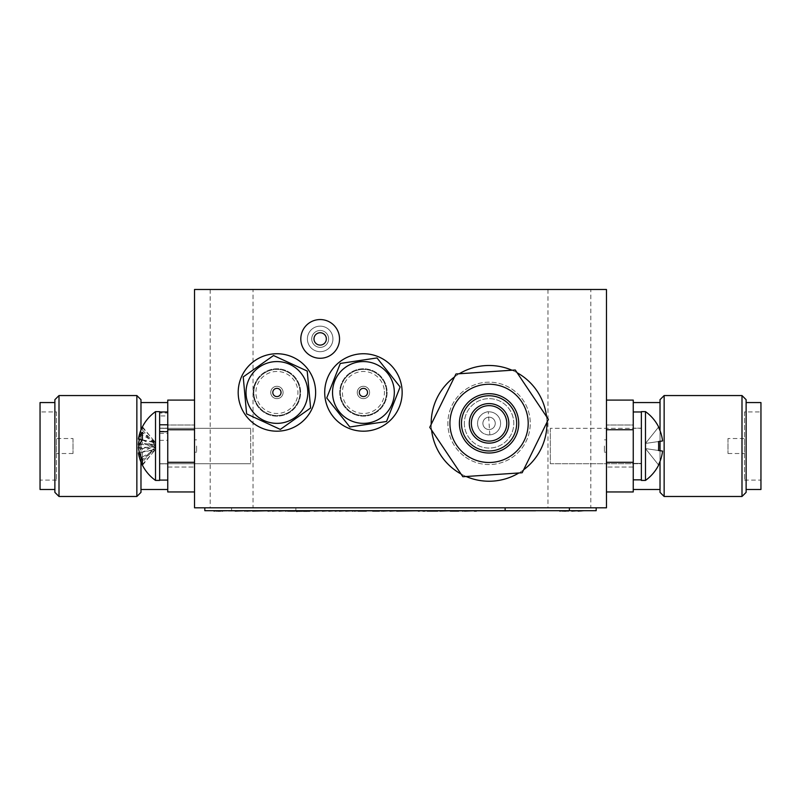 <?xml version="1.0" encoding="UTF-8"?>
<svg xmlns="http://www.w3.org/2000/svg" width="801" height="801" viewBox="0 0 801 801"><rect width="100%" height="100%" fill="white"/><g stroke="black" fill="none" stroke-linecap="round" stroke-linejoin="round"><path stroke-width="0.6" stroke-dasharray="4 3" d="M320.17 332.735A6.178 6.178 0 0 0 314.082 337.882A6.178 6.178 0 0 0 319.138 345.011A6.178 6.178 0 0 0 326.267 339.954A6.178 6.178 0 0 0 321.211 332.826A6.178 6.178 0 0 0 314.082 337.882M326.347 338.913A6.178 6.178 0 0 0 320.17 332.735A6.178 6.178 0 0 0 313.992 338.913A6.178 6.178 0 0 0 320.17 345.091A6.178 6.178 0 0 0 326.347 338.913M283.093 392.47A6.178 6.178 0 0 0 276.916 386.292A6.178 6.178 0 0 0 270.738 392.47A6.178 6.178 0 0 0 276.916 398.648A6.178 6.178 0 0 0 283.093 392.47A6.178 6.178 0 0 0 276.916 386.292A6.178 6.178 0 0 0 270.738 392.47A6.178 6.178 0 0 0 276.916 398.648A6.178 6.178 0 0 0 283.093 392.47M369.601 392.47A6.178 6.178 0 0 0 363.424 386.292A6.178 6.178 0 0 0 357.246 392.47A6.178 6.178 0 0 0 363.424 398.648A6.178 6.178 0 0 0 369.601 392.47A6.178 6.178 0 0 0 363.424 386.292A6.178 6.178 0 0 0 357.246 392.47A6.178 6.178 0 0 0 363.424 398.648A6.178 6.178 0 0 0 369.601 392.47M495.248 423.359A6.178 6.178 0 0 0 489.071 417.181A6.178 6.178 0 0 0 482.893 423.359A6.178 6.178 0 0 0 489.071 429.546A6.178 6.178 0 0 0 495.248 423.359A6.178 6.178 0 0 0 489.071 417.181A6.178 6.178 0 0 0 482.893 423.359A6.178 6.178 0 0 0 489.071 429.546A6.178 6.178 0 0 0 495.248 423.359M194.533 446.017L194.533 452.195L194.533 446.017M196.585 446.017L196.585 452.195L196.585 446.017M606.467 446.017L606.467 452.195L606.467 446.017M604.415 446.017L604.415 452.195L604.415 446.017M590.818 289.481L547.974 289.481L590.818 289.481L590.818 507.814L547.974 507.814L590.818 507.814M547.974 289.481L547.974 507.814M253.026 289.481L210.182 289.481L253.026 289.481L253.026 507.814L210.182 507.814L253.026 507.814M210.182 289.481L210.182 507.814M606.467 289.481L194.533 289.481L194.533 507.814L606.467 507.814L606.467 289.481M320.17 345.091A6.178 6.178 0 0 0 326.267 339.954M311.849 337.501A8.441 8.441 0 0 1 321.591 330.593A8.441 8.441 0 0 1 328.5 340.335A8.441 8.441 0 0 1 318.758 347.244A8.441 8.441 0 0 1 311.849 337.501A8.441 8.441 0 0 1 321.591 330.593A8.441 8.441 0 0 1 328.5 340.335A8.441 8.441 0 0 1 318.758 347.244A8.441 8.441 0 0 1 311.849 337.501M301.086 335.669A19.364 19.364 0 0 0 316.926 357.997A19.364 19.364 0 0 0 339.254 342.167A19.364 19.364 0 0 0 323.424 319.829A19.364 19.364 0 0 0 301.086 335.669M307.584 336.77A12.766 12.766 0 0 0 318.027 351.499A12.766 12.766 0 0 0 332.755 341.056A12.766 12.766 0 0 0 322.312 326.327A12.766 12.766 0 0 0 307.584 336.77A12.766 12.766 0 0 0 318.027 351.499A12.766 12.766 0 0 0 332.755 341.056A12.766 12.766 0 0 0 322.312 326.327A12.766 12.766 0 0 0 307.584 336.77M275.194 396.205A4.115 4.115 0 0 1 273.181 390.738A4.115 4.115 0 0 1 278.638 388.725A4.115 4.115 0 0 0 273.181 390.738A4.115 4.115 0 0 0 275.194 396.205A4.115 4.115 0 0 0 280.66 394.192A4.115 4.115 0 0 0 278.638 388.725A4.115 4.115 0 0 0 273.181 390.738A4.115 4.115 0 0 0 275.194 396.205A4.115 4.115 0 0 0 280.66 394.192A4.115 4.115 0 0 0 278.638 388.725A4.115 4.115 0 0 1 280.66 394.192A4.115 4.115 0 0 1 275.194 396.205M296 401.261A21.006 21.006 0 0 0 285.717 373.386A21.006 21.006 0 0 0 257.842 383.669A21.006 21.006 0 0 0 268.115 411.544A21.006 21.006 0 0 0 296 401.261M286.578 371.524A23.069 23.069 0 0 1 297.862 402.132A23.069 23.069 0 0 1 267.254 413.416A23.069 23.069 0 0 1 255.97 382.808A23.069 23.069 0 0 1 286.578 371.524A23.069 23.069 0 0 1 297.862 402.132A23.069 23.069 0 0 1 267.254 413.416A23.069 23.069 0 0 1 255.97 382.808A23.069 23.069 0 0 1 286.578 371.524M273.531 355.524L243.224 376.931L246.618 413.877L280.31 429.416L310.608 408.009L307.224 371.063L273.531 355.524M364.034 396.545A4.115 4.115 0 0 1 359.349 393.081A4.115 4.115 0 0 1 362.813 388.395A4.115 4.115 0 0 0 359.349 393.081A4.115 4.115 0 0 0 364.034 396.545A4.115 4.115 0 0 0 367.499 391.859A4.115 4.115 0 0 0 362.813 388.395A4.115 4.115 0 0 0 359.349 393.081A4.115 4.115 0 0 0 364.034 396.545A4.115 4.115 0 0 0 367.499 391.859A4.115 4.115 0 0 0 362.813 388.395A4.115 4.115 0 0 1 367.499 391.859A4.115 4.115 0 0 1 364.034 396.545M384.2 389.346A21.006 21.006 0 0 0 360.31 371.694A21.006 21.006 0 0 0 342.648 395.584A21.006 21.006 0 0 0 366.548 413.246A21.006 21.006 0 0 0 384.2 389.346M359.999 369.651A23.069 23.069 0 0 1 386.242 389.046A23.069 23.069 0 0 1 366.848 415.278A23.069 23.069 0 0 1 340.615 395.894A23.069 23.069 0 0 1 359.999 369.651A23.069 23.069 0 0 1 386.242 389.046A23.069 23.069 0 0 1 366.848 415.278A23.069 23.069 0 0 1 340.615 395.894A23.069 23.069 0 0 1 359.999 369.651M340.305 363.444L326.738 397.977L349.847 426.993L386.543 421.486L400.12 386.953L377.001 357.937L340.305 363.444M355.233 414.688A23.69 23.69 0 0 0 385.651 400.66A23.69 23.69 0 0 0 371.624 370.242A23.69 23.69 0 0 0 341.206 384.27A23.69 23.69 0 0 0 355.233 414.688A23.69 23.69 0 0 0 385.651 400.66A23.69 23.69 0 0 0 371.624 370.242A23.69 23.69 0 0 0 341.206 384.27A23.69 23.69 0 0 0 355.233 414.688M376.82 356.135A38.718 38.718 0 0 0 327.098 379.073A38.718 38.718 0 0 0 350.027 428.795A38.718 38.718 0 0 0 399.759 405.867A38.718 38.718 0 0 0 376.82 356.135M254.558 384.64A23.69 23.69 0 0 0 269.096 414.828A23.69 23.69 0 0 0 299.274 400.29A23.69 23.69 0 0 0 284.745 370.112A23.69 23.69 0 0 0 254.558 384.64A23.69 23.69 0 0 0 269.096 414.828A23.69 23.69 0 0 0 299.274 400.29A23.69 23.69 0 0 0 284.745 370.112A23.69 23.69 0 0 0 254.558 384.64M313.461 405.256A38.718 38.718 0 0 0 289.712 355.914A38.718 38.718 0 0 0 240.37 379.674A38.718 38.718 0 0 0 264.12 429.016A38.718 38.718 0 0 0 313.461 405.256M463.839 455.929A41.191 41.191 0 0 1 456.5 398.137A41.191 41.191 0 0 1 514.292 390.798A41.191 41.191 0 0 1 521.631 448.59A41.191 41.191 0 0 1 463.839 455.929A41.191 41.191 0 0 1 456.5 398.137A41.191 41.191 0 0 1 514.292 390.798A41.191 41.191 0 0 1 521.631 448.59A41.191 41.191 0 0 1 463.839 455.929M524.515 377.611A57.882 57.882 0 0 1 534.818 458.813A57.882 57.882 0 0 1 453.616 469.116A57.882 57.882 0 0 1 443.313 387.914A57.882 57.882 0 0 1 524.515 377.611M546.552 416.64A57.882 57.882 0 0 1 546.933 422.357M523.634 469.786A57.882 57.882 0 0 1 518.878 472.97M466.142 476.505A57.882 57.882 0 0 1 461.006 473.982M431.579 430.077A57.882 57.882 0 0 1 431.198 424.37M454.507 376.941A57.882 57.882 0 0 1 459.253 373.757M511.989 370.222A57.882 57.882 0 0 1 517.126 372.745M140.976 492.365L140.976 399.679M136.861 395.554L136.861 496.48M54.879 399.679L54.879 492.365M59.004 496.48L59.004 395.554M73.001 438.527L73.001 453.516L73.001 438.527L56.531 438.527L56.531 453.516L56.531 438.527M73.001 453.516L56.531 453.516M56.531 411.934L56.531 480.109L56.531 411.934L40.05 411.934L40.05 480.109L40.05 411.934M56.531 480.109L40.05 480.109M54.879 402.563L54.879 489.481L54.879 402.563M40.05 402.563L40.05 489.481M140.976 402.563L140.976 489.481L140.976 402.563M167.749 402.563L167.749 489.481L167.749 402.563M167.749 467.033L194.533 467.033L194.533 425.011L194.533 467.033L194.533 425.011L194.533 467.033L167.749 467.033L167.749 425.011L194.533 425.011L167.749 425.011L167.749 467.033M167.749 474.993L167.749 411.964L167.749 480.079L159.639 480.079L159.639 431.689L159.639 440.34L167.749 440.34M194.533 400.089L194.533 429.747L194.533 400.089L167.749 400.089L167.749 491.954L194.533 491.954L194.533 462.287L194.533 491.954M194.533 429.747L194.533 462.287L194.533 429.747L167.749 429.747M167.749 462.287L194.533 462.287M140.976 429.977L140.976 462.067M660.024 461.366L660.024 450.713M660.024 441.331L660.024 430.678M727.999 438.527L727.999 453.516L727.999 438.527L744.469 438.527L744.469 453.516L744.469 438.527M727.999 453.516L744.469 453.516M744.469 411.934L744.469 480.109L744.469 411.934L760.95 411.934L760.95 480.109L760.95 411.934M744.469 480.109L760.95 480.109M746.121 402.563L746.121 489.481L746.121 402.563M660.024 402.563L660.024 489.481L660.024 402.563M633.251 402.563L633.251 489.481L633.251 402.563M633.251 467.033L606.467 467.033L606.467 425.011L606.467 467.033L606.467 425.011L606.467 467.033L633.251 467.033L633.251 425.011L606.467 425.011L633.251 425.011L633.251 467.033M741.996 395.554L741.996 496.48M664.139 496.48L664.139 395.554M606.467 491.954L633.251 491.954L633.251 400.089L606.467 400.089L606.467 491.954L606.467 400.089M606.467 429.747L633.251 429.747L633.251 462.287L606.467 462.287M660.024 399.679L660.024 492.365M746.121 492.365L746.121 399.679M760.95 489.481L760.95 402.563M471.399 424.55A17.712 17.712 0 0 0 490.252 441.041A17.712 17.712 0 0 0 506.743 422.177A17.712 17.712 0 0 0 487.879 405.686A17.712 17.712 0 0 0 471.399 424.55M464.41 425.011A24.721 24.721 0 0 1 487.419 398.698A24.721 24.721 0 0 1 513.731 421.706A24.721 24.721 0 0 1 490.723 448.019A24.721 24.721 0 0 1 464.41 425.011A24.721 24.721 0 0 1 487.419 398.698A24.721 24.721 0 0 1 513.731 421.706A24.721 24.721 0 0 1 490.723 448.019A24.721 24.721 0 0 1 464.41 425.011M518.658 421.376A29.657 29.657 0 0 1 491.053 452.955A29.657 29.657 0 0 1 459.474 425.341A29.657 29.657 0 0 1 487.088 393.772A29.657 29.657 0 0 1 518.658 421.376A29.657 29.657 0 0 0 487.088 393.772A29.657 29.657 0 0 0 459.474 425.341A29.657 29.657 0 0 0 491.053 452.955A29.657 29.657 0 0 0 518.658 421.376A29.657 29.657 0 0 0 487.088 393.772A29.657 29.657 0 0 0 459.474 425.341A29.657 29.657 0 0 1 487.088 393.772A29.657 29.657 0 0 1 518.658 421.376A29.657 29.657 0 0 0 487.088 393.772A29.657 29.657 0 0 0 459.474 425.341A29.657 29.657 0 0 0 491.053 452.955A29.657 29.657 0 0 0 518.658 421.376A29.657 29.657 0 0 1 491.053 452.955A29.657 29.657 0 0 1 459.474 425.341A29.657 29.657 0 0 0 491.053 452.955A29.657 29.657 0 0 0 518.658 421.376M528.119 420.745A39.139 39.139 0 0 1 491.684 462.407A39.139 39.139 0 0 1 450.022 425.982A39.139 39.139 0 0 1 486.447 384.32A39.139 39.139 0 0 1 528.119 420.745A39.139 39.139 0 0 0 486.447 384.32A39.139 39.139 0 0 0 450.022 425.982A39.139 39.139 0 0 1 486.447 384.32A39.139 39.139 0 0 1 528.119 420.745A39.139 39.139 0 0 1 491.684 462.407A39.139 39.139 0 0 1 450.022 425.982A39.139 39.139 0 0 0 491.684 462.407A39.139 39.139 0 0 0 528.119 420.745M477.556 424.13C477.246 412.946 489.401 411.113 488.3 411.854A11.534 11.534 0 0 1 500.575 422.588A11.534 11.534 0 0 1 489.842 434.873C491.033 435.444 478.768 435.293 477.556 424.13A11.534 11.534 0 0 1 488.3 411.854A11.534 11.534 0 0 1 500.575 422.588A11.534 11.534 0 0 1 489.842 434.873A11.534 11.534 0 0 1 477.556 424.13M489.842 434.873L488.3 411.854M515.283 370.002L455.959 373.977L429.747 427.334L462.848 476.725L522.172 472.75L548.395 419.384L515.283 370.002M645.476 480.42L645.476 411.624L641.361 411.624L641.361 480.42L641.361 411.624L641.361 480.42L645.476 480.42L645.476 411.624L645.476 480.42A42.253 42.253 0 0 0 658.652 465.071L658.492 464.86A42.243 41.802 90 0 0 662.577 451.083L658.492 450.482L662.577 451.083A42.243 41.812 90 0 1 658.492 464.86L645.476 448.59L645.476 443.434L662.577 440.961A42.243 41.802 90 0 0 658.492 427.173A42.243 41.812 90 0 1 662.577 440.961L645.486 443.434L645.486 448.6L662.577 451.083L645.476 448.59L645.476 443.434L645.476 448.59L658.492 464.86L645.476 448.59L658.492 450.482A38.438 24.01 -90 0 0 658.492 441.551A38.438 24.02 -90 0 1 658.492 450.482L645.486 448.6L645.486 443.434L658.492 441.551L645.476 443.434L662.577 440.961M550.317 428.305L550.317 463.729L641.361 463.729L641.361 428.305L641.361 463.729L641.361 428.305L641.361 463.729L550.317 463.729L550.317 428.305L641.361 428.305L550.317 428.305L550.317 463.729L550.317 428.305M645.476 411.624A42.253 42.253 0 0 1 658.652 426.973L645.476 443.434L645.476 448.59L662.577 451.083M658.492 427.173L645.476 443.434L658.492 427.173L645.476 443.434L658.492 441.551A38.438 24.02 -90 0 1 658.492 450.482L645.476 448.59L658.492 464.86M633.251 479.839L633.251 411.964L633.251 463.389L641.361 463.389L641.361 428.185L641.361 479.839L633.251 479.839L633.251 411.964L641.361 411.964L641.361 479.839L641.361 463.389L633.251 463.389L633.251 479.839L641.361 479.839L641.361 411.964M633.251 463.389L641.361 463.389L641.361 479.839L641.361 446.017L641.361 463.389L633.251 463.389M159.639 464.099L159.639 411.624L159.639 464.099M155.524 464.099L155.524 411.624L155.524 464.099M250.683 455.328L250.683 428.305L250.683 455.328M159.639 455.328L159.639 428.305L159.639 455.328M138.423 452.986A42.243 21.977 -9.7 0 0 142.508 459.724A38.438 20.436 112.8 0 1 142.348 456.029A38.438 20.436 112.8 0 1 142.508 452.124L155.524 445.186L139.544 444.425M138.893 446.017A42.243 21.977 -170.3 0 0 142.508 452.124M138.893 436.525A42.243 35.564 -164.5 0 1 142.508 427.644A38.438 12.626 55.7 0 0 142.508 432.34A42.243 35.564 -15.4 0 0 139.544 439.278M142.508 439.869L155.524 442.472L155.524 449.581L155.524 442.472L142.508 432.32L155.524 445.176M155.524 449.581L142.508 459.724L155.514 446.868L155.514 449.581L139.544 452.765M155.514 446.868L138.423 447.669M142.508 439.919L155.524 446.868M142.508 464.4L155.514 449.581M142.508 427.644L155.524 442.462M167.749 430.848L167.749 463.859L167.749 430.848M167.749 428.355L167.749 413.016L159.639 413.016L159.639 428.355L167.749 428.355L167.749 433.441L159.639 433.441L159.639 428.185L159.639 463.859L159.639 440.34M159.639 433.441L159.639 480.079L159.639 415.939L167.749 415.939M167.749 433.441L167.749 424.79M155.524 411.624L159.639 411.624L159.639 480.42L155.524 480.42L155.524 411.624A42.253 42.253 0 0 0 139.995 432.61A42.243 38.999 -158 0 0 138.423 439.479A42.243 15.069 -171.1 0 1 142.508 435.063L155.524 442.683L155.524 447.499L138.423 448.92A42.243 38.999 -158 0 0 142.508 461.987L155.524 447.509L155.524 449.361L155.524 442.693L138.423 439.479M250.683 462.547L250.683 428.305L250.683 462.547M159.639 462.547L159.639 428.305L159.639 462.547M142.508 448.64L155.514 444.545L138.423 443.123A42.243 15.069 -171.1 0 0 142.508 448.64A38.438 22.398 106.1 0 0 142.508 456.981A42.243 15.069 -8.8 0 1 138.423 452.565A42.243 38.999 -21.9 0 0 139.995 459.434A42.243 38.999 -21.9 0 0 142.508 465.211A38.438 8.661 126.7 0 1 142.348 463.789A38.438 8.661 126.7 0 1 142.508 461.987M142.508 435.063A38.438 22.408 73.9 0 0 142.508 443.394A42.243 15.069 -8.8 0 0 138.423 448.92M138.423 443.123A42.243 38.999 -21.9 0 1 142.508 430.057A38.438 8.651 53.3 0 1 142.348 428.255A38.438 8.651 53.3 0 1 142.508 426.833A42.243 38.999 -158 0 0 139.995 432.61M142.508 426.833L155.524 442.693M155.514 444.545L155.514 449.371L138.423 452.565M142.508 430.057L155.524 444.555M142.508 465.211L155.524 449.361M155.524 447.499L142.508 443.394M142.508 456.981L155.514 449.371M159.639 428.355L159.639 415.939M159.639 413.016L159.639 480.079M167.749 413.016L167.749 411.964L159.639 411.964M159.639 431.278L167.749 431.278M299.434 510.698L310.508 510.698L299.434 510.698M296.48 511.519L309.667 511.519M308.685 511.519L308.545 510.698M304.07 511.519L304.06 510.698L304.06 511.519M302.077 511.519L302.087 510.698L302.077 511.519M301.556 511.519L301.556 510.698M297.752 510.698L297.752 511.519L297.762 510.698L300.255 510.698M308.265 511.519L307.214 510.698L310.808 510.698L303.939 510.698L310.808 511.108L303.939 511.108L307.214 510.698L307.244 511.519M304.871 511.108L299.874 511.108L304.871 510.698M307.244 511.108L310.508 511.108L308.715 510.698M304.35 511.108L379.324 511.108L304.35 510.698M297.592 511.519L297.592 510.698L541.776 510.698L259.224 510.698L541.776 510.698M296.57 511.519L296.57 510.698M297.752 511.108L300.255 511.108M304.58 511.519L304.58 510.698M309.566 511.519L309.566 510.698L309.607 511.519M265.401 510.698L535.599 510.698L265.401 510.698M378.833 510.698L384.38 511.108L376.64 511.108L384.7 511.108L378.833 510.698M451.223 511.108L448.68 511.108L453.166 510.698L446.477 510.698L451.223 510.698M430.417 510.698L421.626 510.698M520.53 510.698L511.739 510.698M520.219 511.108L530.332 511.108L520.219 510.698M342.307 510.698L347.143 510.698M502.477 511.108L508.815 511.108L498.743 511.108L505.121 511.108L499.053 510.698L508.815 510.698L502.477 510.698M458.633 511.108L439.969 510.698L458.633 510.698M279.529 511.108L271.349 511.108L279.529 510.698M292.956 510.698L292.005 510.698M318.748 511.108L332.836 511.108L311.138 511.108L332.175 510.698L318.748 510.698M322.392 510.698L328.75 510.698M363.173 510.698L354.152 510.698L363.173 510.698M372.936 510.698L367.999 510.698M385.812 511.108L388.855 510.698L379.514 510.698L385.812 510.698M400.38 510.698L394.382 510.698M398.397 511.108L419.344 511.108L382.267 511.108L411.914 511.108L398.397 510.698M405.877 510.698L402.092 511.108L412.285 511.108L405.877 510.698M415.659 510.698L430.728 510.698M424.029 510.698L420.765 510.698L424.029 510.698M435.243 510.698L445.666 510.698L435.243 510.698M451.113 510.698L447.849 511.108L451.113 510.698M456.41 511.108L463.098 510.698L456.41 510.698M467.924 510.698L471.509 510.698L467.924 511.108M493.466 511.108L471.659 510.698L493.466 510.698M490.262 510.698L492.034 510.698M519.599 510.698L516.234 510.698M472.35 511.108L479.939 511.108L469.456 511.108L479.939 510.698L472.35 510.698M355.614 510.698L352.18 510.698M417.521 510.698L420.925 510.698L417.521 511.108M287.649 511.108L249.982 510.698L272.58 510.698M488.73 510.698L485.356 510.698M434.092 510.698L440.22 510.698L432.27 510.698L440.22 511.108L434.092 511.108M509.816 510.698L507.624 511.108L509.816 510.698M497.531 510.698L495.328 511.108L497.531 510.698M481.801 510.698L484.004 511.108L481.801 510.698M326.387 510.698L321.702 510.698M402.342 511.108L406.828 510.698L402.342 510.698M400.14 510.698L404.625 510.698L400.14 511.108M406.698 510.698L404.605 511.108L406.698 510.698M481.751 510.698L483.944 511.108L481.751 510.698M458.733 510.698L455.358 510.698M459.223 510.698L455.188 510.698L461.606 510.698L455.188 511.108L459.223 511.108M394.983 511.108L390.838 511.108L398.818 511.108L394.983 510.698M411.624 510.698L413.967 511.108L407.659 511.108L411.624 511.108M407.659 510.698L409.271 510.698L407.659 510.698M507.674 510.698L509.877 511.108L507.674 510.698M388.986 510.698L386.783 511.108L388.986 510.698M497.481 510.698L495.278 511.108L497.481 510.698M312.55 510.698L320.941 510.698M442.372 510.698L444.565 511.108L442.372 510.698M364.555 510.698L359.609 510.698M476.315 510.698L462.567 510.698M437.676 510.698L427.203 510.698M424.91 510.698L422.948 510.698M265.401 511.108L535.599 511.108L265.401 511.108M233.281 510.698L228.365 510.698L233.281 510.698M222.478 510.698L217.802 510.698M459.624 510.698L472.55 510.698M438.708 510.698L445.176 510.698M334.277 510.698L340.765 510.698M458.232 510.698L453.977 510.698M449.071 510.698L435.684 510.698M397.817 511.108L416.981 511.108L397.817 510.698M381.947 510.698L377.682 510.698M361.511 510.698L367.299 510.698M351.819 510.698L337.411 510.698L351.819 510.698M319.269 510.698L324.876 510.698L317.106 510.698L319.269 511.108M571.834 510.698L584.279 510.698L571.834 510.698M568.239 510.698L563.564 510.698M398.127 510.698L402.152 510.698L396.095 510.698L398.127 511.108M383.329 510.698L393.151 510.698L383.329 511.108M356.145 510.698L372.195 510.698L356.145 510.698M352.871 510.698L341.737 510.698L352.871 510.698M338.463 510.698L327.329 510.698L338.463 510.698M315.153 510.698L323.404 510.698L311.289 510.698L315.153 511.108M297.541 510.698L307.354 510.698L297.541 511.108M273.962 510.698L285.747 511.108L273.962 510.698M265.261 510.698L258.152 510.698M244.165 510.698L242.192 510.698L244.165 510.698M225.822 510.698L237.617 511.108L225.822 510.698M418.292 510.698L398.648 510.698L418.292 510.698M368.54 510.698L379.324 510.698L368.54 511.108M358.037 510.698L352.8 510.698L358.037 511.108M347.233 510.698L349.807 510.698M316.785 510.698L325.296 510.698L314.823 510.698L316.785 511.108M294.848 510.698L276.836 510.698L294.848 510.698L276.836 510.698L288.23 511.108M225.742 510.698L246.708 510.698L225.742 510.698M339.234 510.698L354.453 510.698L339.234 510.698M314.172 510.698L309.266 510.698L314.172 511.108M267.354 510.698L260.435 510.698M272.58 511.108L238.868 510.698M235.264 510.698L231.99 510.698L235.264 510.698M204.826 507.814L204.826 510.698L596.174 510.698L596.174 507.814L204.826 507.814L596.174 507.814M295.869 510.698L295.869 507.814L295.869 510.698M505.121 511.108L502.167 510.698L505.121 511.108L502.167 511.108L505.121 511.108L505.131 507.814M233.622 511.108L235.264 511.108L233.622 510.698M238.868 511.108L246.718 511.108L242.613 510.698M260.435 511.108L259.394 510.698M259.394 511.108L261.747 510.698M261.747 511.108L268.005 511.108L261.026 510.698M261.026 511.108L266.042 510.698M266.042 511.108L256.871 510.698M256.871 511.108L268.005 511.108M261.246 511.108L270.618 511.108M330.953 511.108L326.217 511.108L334.808 511.108L330.953 510.698M242.613 511.108L235.073 510.698M235.073 511.108L234.463 510.698M234.463 511.108L226.903 510.698M226.903 511.108L224.791 510.698M224.791 511.108L222.808 511.108M251.955 510.698L261.236 510.698L251.955 511.108M270.618 510.698L261.236 510.698M367.299 511.108L361.511 511.108M377.361 511.108L372.605 511.108M372.605 510.698L367.869 511.108M367.869 510.698L372.725 511.108M372.725 510.698L377.361 510.698M386.943 511.108L396.355 511.108L386.943 510.698M394.382 511.108L382.928 511.108L400.53 511.108L393.832 511.108L396.946 510.698M408.88 510.698L405.126 510.698L412.285 510.698L408.88 511.108M225.822 511.108L223.859 510.698L225.822 511.108M244.165 511.108L242.192 510.698L244.165 511.108M258.152 511.108L249.732 510.698M249.732 511.108L258.633 510.698M258.633 511.108L266.102 510.698M266.102 511.108L259.874 510.698L268.065 510.698M268.065 511.108L258.493 510.698M258.493 511.108L250.132 510.698M250.132 511.108L247.759 510.698M247.759 511.108L258.112 510.698M258.112 511.108L266.753 510.698M266.753 511.108L265.261 511.108M273.962 511.108L271.99 510.698L273.962 511.108M316.545 510.698L321.441 510.698L313.251 510.698L321.441 511.108L316.545 511.108M352.871 511.108L341.737 510.698L352.871 511.108M359.609 511.108L364.555 511.108M360.28 511.108L365.687 511.108M365.687 510.698L370.222 511.108M370.222 510.698L365.246 511.108M365.246 510.698L360.28 510.698M424.91 511.108L422.948 511.108M437.676 511.108L427.203 511.108M476.315 511.108L464.53 510.698M464.53 511.108L462.567 511.108M563.564 511.108L558.738 511.108M580.244 511.108L575.629 511.108L583.949 511.108L580.244 510.698M571.183 511.108L584.279 510.698M581.987 511.108L571.834 511.108L581.987 510.698M351.819 511.108L337.411 510.698L351.819 511.108M377.682 511.108L381.947 511.108M435.684 511.108L422.217 510.698M422.217 511.108L435.484 510.698M435.484 511.108L449.071 511.108M424.51 511.108L446.778 511.108M446.778 510.698L424.51 510.698M453.977 511.108L458.232 511.108M340.765 511.108L347.254 511.108M349.807 511.108L331.744 510.698M331.744 511.108L334.277 511.108M356.555 511.108L366.758 510.698M366.758 511.108L376.931 510.698M377.251 511.108L380.535 510.698M380.535 511.108L378.322 510.698M378.322 511.108L375.939 510.698M375.939 511.108L367.028 510.698M367.028 511.108L366.518 510.698M366.518 511.108L357.566 510.698M357.566 511.108L355.203 510.698M355.203 511.108L352.971 510.698M352.971 511.108L356.235 511.108M430.728 511.108L433.301 510.698M433.301 511.108L425.551 510.698M425.551 511.108L433.611 510.698M433.611 511.108L431.058 510.698M431.058 511.108L417.481 510.698M417.481 511.108L414.918 510.698M414.918 511.108L422.988 510.698M422.988 511.108L415.238 510.698M415.238 511.108L419.163 511.108L416.019 510.698M445.176 511.108L451.634 510.698M451.634 511.108L454.217 510.698M454.217 511.108L446.467 510.698L454.527 510.698M454.527 511.108L451.974 510.698M451.974 511.108L445.186 510.698M445.186 511.108L438.397 510.698M438.397 511.108L435.834 510.698M435.834 511.108L443.904 510.698M443.904 511.108L436.155 510.698M436.155 511.108L438.708 511.108M472.55 511.108L475.123 510.698M475.123 511.108L467.384 510.698M467.384 511.108L475.444 510.698M475.444 511.108L472.88 510.698M472.88 511.108L459.313 510.698M459.313 511.108L456.75 510.698M456.75 511.108L464.81 510.698M464.81 511.108L457.061 510.698M457.061 511.108L459.624 511.108M217.802 511.108L212.976 511.108M228.365 511.108L233.281 511.108L228.365 510.698M320.941 511.108L312.55 511.108M314.392 511.108L317.506 511.108L314.392 510.698M393.041 511.108L396.595 511.108L393.041 510.698M455.358 511.108L457.621 510.698M457.621 511.108L458.733 511.108M321.722 511.108L326.387 511.108M485.356 511.108L488.73 511.108M290.373 511.108L287.098 510.698L290.373 511.108M352.18 511.108L355.614 511.108M475.203 511.108L471.659 511.108L477.576 511.108L471.659 510.698L475.203 510.698M476.615 511.108L481.621 511.108L471.659 511.108L476.615 510.698M516.234 511.108L519.599 511.108M499.554 511.108L505.681 511.108L499.554 510.698M492.034 511.108L490.262 511.108M482.402 511.108L485.626 511.108L482.402 510.698M476.645 511.108L478.197 510.698L476.625 510.698M459.524 511.108L462.948 511.108L459.524 510.698M451.113 511.108L447.849 511.108L451.113 511.108M435.243 511.108L445.666 511.108L435.243 511.108M424.029 511.108L420.765 511.108L424.029 511.108M413.586 511.108L415.469 511.108L412.515 511.108L415.469 510.698L413.586 510.698M396.946 511.108L400.38 511.108M397.106 511.108L393.842 511.108L397.106 510.698M367.999 511.108L372.936 511.108M377.962 511.108L373.056 511.108L377.962 510.698M357.887 511.108L366.447 511.108L357.887 510.698M362.553 511.108L354.152 511.108L366.287 511.108L362.553 510.698M347.143 511.108L342.307 511.108M328.75 511.108L322.392 511.108M328.63 511.108L331.113 510.698L328.6 510.698M317.416 511.108L309.947 511.108L317.416 511.108M292.005 511.108L292.956 511.108M291.244 511.108L287.819 511.108L291.244 510.698M511.739 511.108L520.53 511.108M513.932 511.108L516.134 511.108L513.932 510.698M518.327 511.108L516.124 511.108L518.327 510.698M294.848 511.108L292.705 510.698M302.227 511.108L297.371 511.108L302.227 510.698M292.705 511.108L297.592 511.108M421.626 511.108L430.417 511.108M305.832 511.519L305.832 510.698M296.71 511.519L296.71 510.698M297.101 511.519L297.101 510.698L297.111 511.519M297.882 511.519L297.882 510.698M300.305 511.519L300.305 510.698M309.046 511.519L309.046 510.698L309.026 511.519M309.426 511.519L309.426 510.698M231.599 510.698L231.599 507.814M196.585 439.839L194.533 439.839M604.415 439.839L606.467 439.839M604.415 452.195L606.467 452.195M196.585 452.195L194.533 452.195M641.361 428.185L633.251 428.185L641.361 428.185M250.683 463.729L159.639 463.729L250.683 463.729M250.683 428.305L159.639 428.305L250.683 428.305M159.639 463.859L167.749 463.859L159.639 463.859M159.639 428.185L167.749 428.185L159.639 428.185M139.995 459.434A42.253 42.253 0 0 0 155.524 480.42M301.747 511.519L301.747 510.698M298.202 511.519L298.202 510.698M296.54 511.519L296.54 510.698M304.39 511.519L304.39 510.698M306.833 511.519L306.833 510.698"/><path stroke-width="1.2" d="M326.267 339.954A6.178 6.178 0 0 0 321.211 332.826A6.178 6.178 0 0 0 314.082 337.882A6.178 6.178 0 0 0 319.138 345.011A6.178 6.178 0 0 0 326.347 338.913A6.178 6.178 0 0 0 320.17 332.735M314.082 337.882A6.178 6.178 0 0 0 320.17 345.091M606.467 289.481L194.533 289.481L194.533 507.814L606.467 507.814L606.467 289.481M301.086 335.669A19.364 19.364 0 0 0 316.926 357.997A19.364 19.364 0 0 0 339.254 342.167A19.364 19.364 0 0 0 323.424 319.829A19.364 19.364 0 0 0 301.086 335.669M273.531 355.524L243.224 376.931L246.618 413.877L280.31 429.416L310.608 408.009L307.224 371.063L273.531 355.524M248.861 379.524A30.899 30.899 0 0 0 263.98 420.525A30.899 30.899 0 0 0 304.971 405.406A30.899 30.899 0 0 0 289.852 364.415A30.899 30.899 0 0 0 248.861 379.524M278.638 388.725A4.115 4.115 0 0 0 273.181 390.738A4.115 4.115 0 0 0 275.194 396.205A4.115 4.115 0 0 0 280.66 394.192A4.115 4.115 0 0 0 278.638 388.725M340.305 363.444L326.738 397.977L349.847 426.993L386.543 421.486L400.12 386.953L377.001 357.937L340.305 363.444M332.876 397.056A30.899 30.899 0 0 0 368.009 423.018A30.899 30.899 0 0 0 393.982 387.874A30.899 30.899 0 0 0 358.838 361.912A30.899 30.899 0 0 0 332.876 397.056M362.813 388.395A4.115 4.115 0 0 0 359.349 393.081A4.115 4.115 0 0 0 364.034 396.545A4.115 4.115 0 0 0 367.499 391.859A4.115 4.115 0 0 0 362.813 388.395M376.82 356.135A38.718 38.718 0 0 0 327.098 379.073A38.718 38.718 0 0 0 350.027 428.795A38.718 38.718 0 0 0 399.759 405.867A38.718 38.718 0 0 0 376.82 356.135M313.461 405.256A38.718 38.718 0 0 0 289.712 355.914A38.718 38.718 0 0 0 240.37 379.674A38.718 38.718 0 0 0 264.12 429.016A38.718 38.718 0 0 0 313.461 405.256M517.126 372.745A57.882 57.882 0 0 1 546.552 416.64M546.933 422.357A57.882 57.882 0 0 1 523.634 469.786M518.878 472.97A57.882 57.882 0 0 1 466.142 476.505M461.006 473.982A57.882 57.882 0 0 1 431.579 430.077M431.198 424.37A57.882 57.882 0 0 1 454.507 376.941M459.253 373.757A57.882 57.882 0 0 1 511.989 370.222M140.976 462.067L140.976 492.365L136.861 496.48L136.861 395.554L140.976 399.679L140.976 429.977M59.004 395.554L59.004 496.48L54.879 492.365L54.879 399.679L59.004 395.554L136.861 395.554M54.879 489.481L40.05 489.481L40.05 402.563L54.879 402.563M140.976 402.563L167.749 402.563M140.976 489.481L167.749 489.481M59.004 496.48L136.861 496.48M194.533 491.954L167.749 491.954L167.749 400.089L194.533 400.089M167.749 462.287L194.533 462.287M167.749 429.747L194.533 429.747M660.024 430.678L660.024 399.679L664.139 395.554L664.139 496.48L660.024 492.365L660.024 461.366M660.024 450.713L660.024 441.331M741.996 395.554L746.121 399.679L746.121 492.365L741.996 496.48L741.996 395.554L664.139 395.554M746.121 489.481L760.95 489.481L760.95 402.563L746.121 402.563M660.024 402.563L633.251 402.563M660.024 489.481L633.251 489.481M741.996 496.48L664.139 496.48M606.467 400.089L633.251 400.089L633.251 429.747L606.467 429.747M606.467 462.287L633.251 462.287L633.251 491.954L606.467 491.954M459.474 425.341A29.657 29.657 0 0 1 487.088 393.772A29.657 29.657 0 0 1 518.658 421.376A29.657 29.657 0 0 1 491.053 452.955A29.657 29.657 0 0 1 459.474 425.341A29.657 29.657 0 0 0 491.053 452.955A29.657 29.657 0 0 0 518.658 421.376M506.743 422.177A17.712 17.712 0 0 0 487.879 405.686A17.712 17.712 0 0 0 471.399 424.55A17.712 17.712 0 0 0 490.252 441.041A17.712 17.712 0 0 0 506.743 422.177A17.712 17.712 0 0 1 490.252 441.041A17.712 17.712 0 0 1 471.399 424.55M450.022 425.982A39.139 39.139 0 0 0 491.684 462.407A39.139 39.139 0 0 0 528.119 420.745A39.139 39.139 0 0 0 486.447 384.32A39.139 39.139 0 0 0 450.022 425.982M515.283 370.002L455.959 373.977L429.747 427.334L462.848 476.725L522.172 472.75L548.395 419.384L515.283 370.002M645.476 480.42L645.476 411.624L641.361 411.624L641.361 480.42L645.476 480.42A42.253 42.253 0 0 0 658.652 465.071L658.492 464.86A42.243 41.802 90 0 0 662.577 451.083A42.243 41.812 90 0 1 658.492 464.86L658.492 464.86M645.476 411.624A42.253 42.253 0 0 1 658.652 426.973L658.492 427.173A42.243 41.812 90 0 1 662.577 440.961A42.243 41.802 90 0 0 658.492 427.173L658.492 427.173M662.577 440.961L658.492 441.551A38.438 24.01 -90 0 1 658.492 450.482L662.577 451.083M641.361 411.964L633.251 411.964L633.251 479.839L641.361 479.839L633.251 479.839M139.544 452.765L138.423 452.986A42.243 35.564 -15.4 0 0 138.893 455.519A42.253 42.253 0 0 0 155.524 480.42L159.639 480.42L159.639 411.624L155.524 411.624A42.253 42.253 0 0 0 138.893 436.525A42.243 35.564 -164.5 0 0 138.423 439.058L142.508 439.869M155.524 480.42L155.524 411.624M139.544 439.278A42.243 35.564 -15.4 0 0 138.423 444.375A42.243 21.977 -170.3 0 0 138.893 446.017M138.893 455.519A42.243 35.564 -15.4 0 0 142.508 464.4A38.438 12.626 124.2 0 1 142.508 459.704A42.243 35.564 -164.5 0 1 138.423 447.669A42.243 21.977 -9.7 0 1 142.508 439.919A38.438 20.425 67.2 0 1 142.348 436.004A38.438 20.425 67.2 0 1 142.508 432.32A42.243 21.977 -170.3 0 0 138.423 439.058M139.544 444.425L138.423 444.375M159.639 431.689L167.749 431.689M159.639 480.079L167.749 480.079L167.749 474.993M159.639 424.79L167.749 424.79L167.749 411.964L159.639 411.964M309.667 511.108L296.48 511.108M296.821 511.519L296.821 510.698M541.776 510.698L476.315 510.698M462.567 510.698L458.633 510.698M439.969 510.698L437.676 510.698M427.203 510.698L424.91 510.698M422.948 510.698L419.344 510.698M381.687 510.698L379.324 510.698M295.899 510.698L294.848 510.698M596.174 507.814L596.174 510.698L204.826 510.698L204.826 507.814M505.131 510.698L505.131 507.814M222.808 510.698L235.264 510.698M235.264 511.108L244.756 510.698M244.756 511.108L246.718 510.698M246.718 511.108L252.615 510.698M252.615 511.108L268.005 510.698M268.005 511.108L272.44 510.698M272.44 511.108L278.968 510.698M278.968 511.108L285.506 510.698M285.506 511.108L287.649 510.698M295.899 511.108L304.35 510.698M304.35 511.108L314.172 510.698M314.172 511.108L322.362 510.698M322.362 511.108L328.821 510.698M328.821 511.108L334.808 510.698M335.128 511.108L339.234 510.698M339.234 511.108L345.762 510.698M345.762 511.108L352.31 510.698M352.31 511.108L354.453 510.698M287.649 511.108L288.23 510.698M288.23 511.108L294.848 511.108M354.453 511.108L358.037 510.698M372.695 510.698L365.897 510.698M372.695 511.108L379.324 511.108M381.687 511.108L382.928 510.698M382.928 511.108L389.897 510.698M389.897 511.108L396.355 510.698M396.675 511.108L418.292 510.698M358.037 511.108L366.297 511.108M418.292 511.108L419.344 511.108M422.948 511.108L424.91 511.108M427.203 511.108L437.676 511.108M439.969 511.108L450.272 510.698M450.272 511.108L458.633 511.108M462.567 511.108L464.53 510.698M464.53 511.108L474.352 510.698M474.352 511.108L476.315 511.108M568.239 511.108L566.267 510.698M559.759 510.698L558.738 510.698M559.759 511.108L562.272 510.698M562.272 511.108L563.554 510.698M563.554 511.108L566.267 511.108M571.183 510.698L571.834 510.698M571.834 511.108L578.122 510.698M578.122 511.108L583.949 510.698M222.478 511.108L220.505 510.698M213.997 510.698L212.976 510.698M213.997 511.108L216.51 510.698M216.51 511.108L217.792 510.698M217.792 511.108L220.505 511.108M516.605 421.516A27.604 27.604 0 0 0 487.218 395.824A27.604 27.604 0 0 0 461.526 425.211A27.604 27.604 0 0 0 490.913 450.903A27.604 27.604 0 0 0 516.605 421.516M469.336 424.68A19.775 19.775 0 0 1 487.749 403.634A19.775 19.775 0 0 1 508.795 422.037A19.775 19.775 0 0 1 490.392 443.093A19.775 19.775 0 0 1 469.336 424.68M569.401 510.698L569.401 507.814"/></g></svg>

